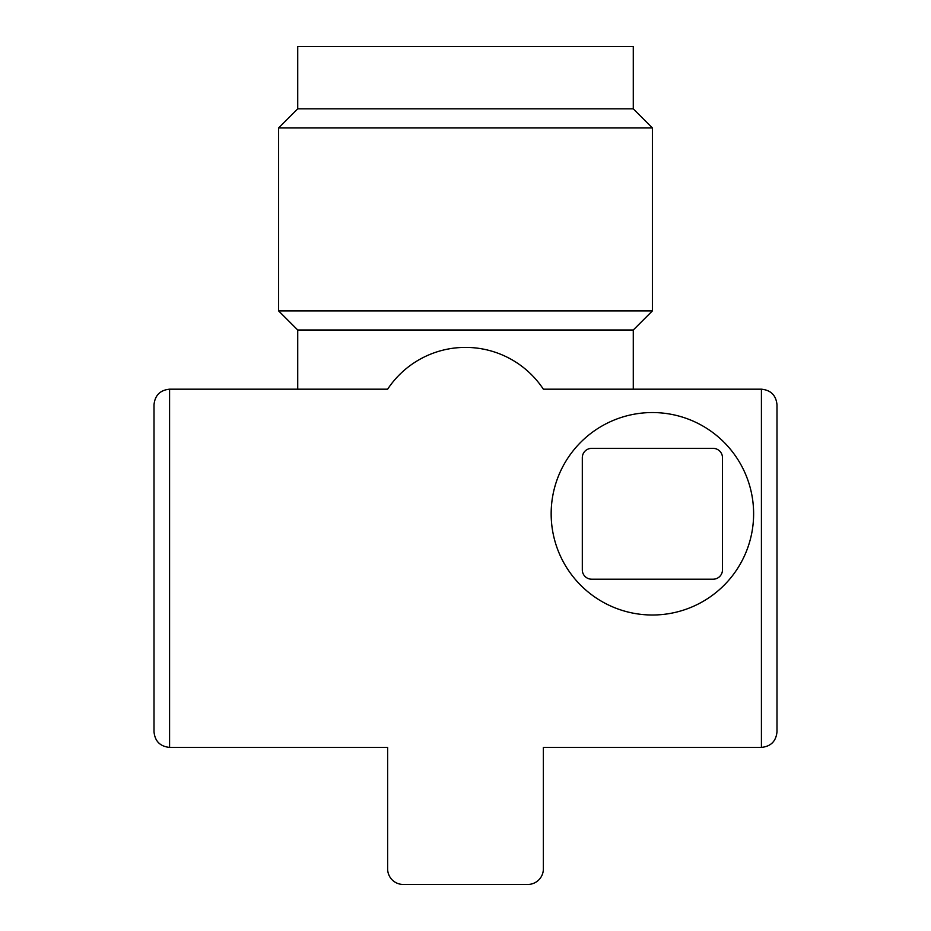 <?xml version="1.0" encoding="UTF-8"?>
<svg xmlns="http://www.w3.org/2000/svg" width="931" height="931" viewBox="0 0 931 931"><rect width="100%" height="100%" fill="white"/><g stroke="black" fill="none" stroke-linecap="round" stroke-linejoin="round"><path stroke-width="1.4" d="M543.367 389.181A93.449 93.449 0 0 0 387.633 389.181L169.582 389.181L169.582 747.395L387.633 747.395L387.633 868.879A15.571 15.571 0 0 0 403.204 884.45L527.796 884.45A15.571 15.571 0 0 0 543.367 868.879L543.367 747.395L761.418 747.395C770.856 746.453 776.047 741.262 776.989 731.824C776.047 741.262 770.856 746.453 761.418 747.395L761.418 389.181L543.367 389.181M154.011 404.764C154.953 395.314 160.144 390.124 169.582 389.181C160.144 390.124 154.953 395.314 154.011 404.764L154.011 731.824C154.953 741.262 160.144 746.453 169.582 747.395C160.144 746.453 154.953 741.262 154.011 731.824M776.989 404.764C776.047 395.314 770.856 390.124 761.418 389.181C770.856 390.124 776.047 395.314 776.989 404.764L776.989 731.824M753.621 513.784A101.235 101.235 0 0 0 601.775 426.107A101.235 101.235 0 0 0 601.775 601.449A101.235 101.235 0 0 0 753.621 513.784M591.65 448.37A9.345 9.345 0 0 0 582.306 457.715L582.306 569.853A9.345 9.345 0 0 0 591.65 579.198L713.134 579.198A9.345 9.345 0 0 0 722.479 569.853L722.479 457.715A9.345 9.345 0 0 0 713.134 448.37L591.65 448.37M633.278 389.181L633.278 330.005L297.722 330.005L297.722 389.181M297.722 108.846L633.278 108.846L633.278 46.55L297.722 46.55L297.722 108.846L278.613 127.954L278.613 310.896L652.387 310.896L652.387 127.954L278.613 127.954M633.278 108.846L652.387 127.954M633.278 330.005L652.387 310.896M297.722 330.005L278.613 310.896"/></g></svg>
